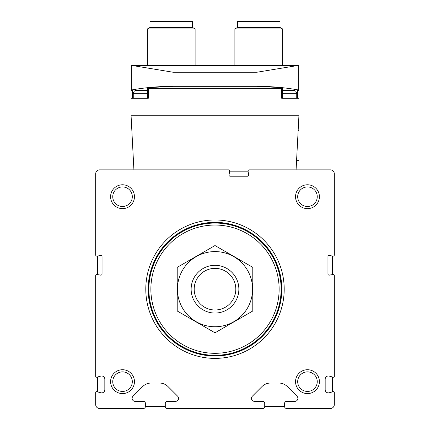 <?xml version="1.0" encoding="UTF-8"?>
<svg xmlns="http://www.w3.org/2000/svg" width="430" height="430" viewBox="0 0 430 430"><rect width="100%" height="100%" fill="white"/><g stroke="black" fill="none" stroke-linecap="round" stroke-linejoin="round"><path stroke-width="0.64" d="M167.27 408.5L262.73 408.5A1.989 1.989 0 0 0 264.719 406.511L264.719 403.329A1.989 1.989 0 0 0 262.73 401.34L254.42 401.34A2.983 2.983 0 0 1 252.308 396.25L262.021 386.538A11.932 11.932 0 0 1 270.454 383.044L278.866 383.044A11.932 11.932 0 0 1 287.304 386.538L297.012 396.25A2.983 2.983 0 0 1 294.905 401.34L286.595 401.34A1.989 1.989 0 0 0 284.606 403.329L284.606 406.511A1.989 1.989 0 0 0 286.595 408.5L330.342 408.5A3.978 3.978 0 0 0 334.32 404.522L334.32 392.434A0.795 0.795 0 0 0 333.32 391.665L329.181 392.773A3.182 3.182 0 0 1 325.171 389.704L325.171 379.174A3.182 3.182 0 0 1 329.181 376.099L333.32 377.207A0.795 0.795 0 0 0 334.32 376.438L334.32 275.684A1.193 1.193 0 0 0 332.922 274.512L329.358 275.141A1.193 1.193 0 0 1 327.956 273.964L327.956 256.667A1.193 1.193 0 0 1 329.358 255.49L332.922 256.119A1.193 1.193 0 0 0 334.32 254.942L334.32 173.833A3.978 3.978 0 0 0 330.342 169.855L249.233 169.855A1.193 1.193 0 0 0 248.062 171.258L248.69 174.822A1.193 1.193 0 0 1 247.513 176.219L230.217 176.219A1.193 1.193 0 0 1 229.04 174.822L229.668 171.258A1.193 1.193 0 0 0 228.491 169.855L99.658 169.855A3.978 3.978 0 0 0 95.68 173.833L95.68 254.942A1.193 1.193 0 0 0 97.078 256.119L100.642 255.49A1.193 1.193 0 0 1 102.044 256.667L102.044 273.964A1.193 1.193 0 0 1 100.642 275.141L97.078 274.512A1.193 1.193 0 0 0 95.68 275.684L95.68 376.438A0.795 0.795 0 0 0 96.68 377.207L100.819 376.099A3.182 3.182 0 0 1 104.829 379.174L104.829 389.704A3.182 3.182 0 0 1 100.819 392.773L96.68 391.665A0.795 0.795 0 0 0 95.68 392.434L95.68 404.522A3.978 3.978 0 0 0 99.658 408.5L143.405 408.5A1.989 1.989 0 0 0 145.394 406.511L145.394 403.329A1.989 1.989 0 0 0 143.405 401.34L135.095 401.34A2.983 2.983 0 0 1 132.988 396.25L142.696 386.538A11.932 11.932 0 0 1 151.134 383.044L159.546 383.044A11.932 11.932 0 0 1 167.979 386.538L177.692 396.25A2.983 2.983 0 0 1 175.58 401.34L167.27 401.34A1.989 1.989 0 0 0 165.281 403.329L165.281 406.511A1.989 1.989 0 0 0 167.27 408.5M145.791 289.18A69.208 69.208 0 0 1 249.604 229.244A69.208 69.208 0 0 1 249.604 349.112A69.208 69.208 0 0 1 145.791 289.18M110.596 381.652A11.932 11.932 0 0 1 128.489 371.321A11.932 11.932 0 0 1 128.489 391.988A11.932 11.932 0 0 1 110.596 381.652M110.596 196.703A11.932 11.932 0 0 1 128.489 186.373A11.932 11.932 0 0 1 128.489 207.04A11.932 11.932 0 0 1 110.596 196.703M295.544 381.652A11.932 11.932 0 0 1 313.438 371.321A11.932 11.932 0 0 1 313.438 391.988A11.932 11.932 0 0 1 295.544 381.652M295.544 196.703A11.932 11.932 0 0 1 313.438 186.373A11.932 11.932 0 0 1 313.438 207.04A11.932 11.932 0 0 1 295.544 196.703M297.694 196.703A9.777 9.777 0 0 1 312.363 188.238A9.777 9.777 0 0 1 312.363 205.174A9.777 9.777 0 0 1 297.694 196.703M297.694 381.652A9.777 9.777 0 0 1 312.363 373.186A9.777 9.777 0 0 1 312.363 390.123A9.777 9.777 0 0 1 297.694 381.652M112.746 196.703A9.777 9.777 0 0 1 127.414 188.238A9.777 9.777 0 0 1 127.414 205.174A9.777 9.777 0 0 1 112.746 196.703M112.746 381.652A9.777 9.777 0 0 1 127.414 373.186A9.777 9.777 0 0 1 127.414 390.123A9.777 9.777 0 0 1 112.746 381.652M148.178 289.18A66.822 66.822 0 0 1 248.411 231.308A66.822 66.822 0 0 1 248.411 347.048A66.822 66.822 0 0 1 148.178 289.18M194.188 289.18A20.812 20.812 0 0 1 225.406 271.153A20.812 20.812 0 0 1 225.406 307.203A20.812 20.812 0 0 1 194.188 289.18M191.135 289.18A23.865 23.865 0 0 1 226.932 268.513A23.865 23.865 0 0 1 226.932 309.847A23.865 23.865 0 0 1 191.135 289.18M150.865 289.18A64.134 64.134 0 0 1 247.067 233.635A64.134 64.134 0 0 1 247.067 344.72A64.134 64.134 0 0 1 150.865 289.18M148.877 289.18A66.123 66.123 0 0 1 248.062 231.915A66.123 66.123 0 0 1 248.062 346.446A66.123 66.123 0 0 1 148.877 289.18M148.479 289.18A66.521 66.521 0 0 1 248.26 231.571A66.521 66.521 0 0 1 248.26 346.79A66.521 66.521 0 0 1 148.479 289.18M177.214 267.363L177.214 310.992L215 332.809L252.786 310.992L252.786 267.363L215 245.546L177.214 267.363M215 326.762A37.587 37.587 0 0 0 247.551 270.384A37.587 37.587 0 0 0 182.449 270.384A37.587 37.587 0 0 0 215 326.762M97.669 391.929L97.669 376.943M97.669 274.614L97.669 256.017M229.566 171.844L248.164 171.844M332.331 256.017L332.331 274.614M332.331 376.943L332.331 391.929M284.606 406.511L264.719 406.511M165.281 406.511L145.394 406.511M282.118 98.266L282.118 87.661L281.698 88.322L281.698 98.266L298.925 98.266L298.925 115.767L296.087 169.855M133.913 169.855L131.075 115.767L298.925 115.767M131.075 115.767L131.075 98.266L148.302 98.266L148.302 88.322L147.893 87.661L173.037 86.333A238.645 238.645 0 0 0 147.893 87.661L147.882 87.661A238.645 238.645 0 0 1 173.037 86.333L147.882 87.661L147.882 98.266M131.075 98.266L131.075 90.714L131.736 89.934A0.795 0.795 0 0 0 131.075 90.714L131.075 65.65L131.736 65.65L131.736 89.934A0.795 0.795 0 0 0 131.075 90.714M298.264 65.65L298.925 65.65L298.925 90.714A0.795 0.795 0 0 0 298.264 89.934L297.452 89.789L298.264 89.934L298.925 90.714A0.795 0.795 0 0 0 298.264 89.934A238.645 238.645 0 0 0 282.494 87.704A238.645 238.645 0 0 1 298.264 89.934L298.264 65.65L131.736 65.65M298.925 98.266L298.925 90.714M296.877 65.65L256.963 72.235L256.963 86.333A238.645 238.645 0 0 1 282.118 87.661A238.645 238.645 0 0 0 256.963 86.333L282.118 87.661L256.963 86.333L173.037 86.333L173.037 72.235L133.123 65.65M132.547 89.789L131.736 89.934A238.645 238.645 0 0 1 147.506 87.704A238.645 238.645 0 0 0 131.736 89.934L132.547 89.789L132.547 98.266L147.506 98.266L147.506 87.698M237.473 27.466L280.032 27.466L280.032 21.5L237.473 21.5L237.473 27.466L234.887 28.96L234.887 65.65M280.032 27.466L282.617 28.96L234.887 28.96M149.968 27.466L192.527 27.466L192.527 21.5L149.968 21.5L149.968 27.466L147.382 28.96L147.382 65.65M192.527 27.466L195.112 28.96L147.382 28.96M297.452 89.789L297.452 98.266L282.494 98.266L282.494 87.698M282.494 90.547L294.41 90.547L282.494 90.402M147.506 90.402L137.24 90.311L135.047 90.698L134.3 91.128L133.262 93.294L133.262 98.266M298.151 130.478L298.925 130.478L298.925 160.309L296.587 160.309M148.328 289.18A66.671 66.671 0 0 1 248.336 231.442A66.671 66.671 0 0 1 248.336 346.919A66.671 66.671 0 0 1 148.328 289.18M281.698 88.322L148.302 88.322M256.963 72.235L173.037 72.235M294.41 90.547L295.7 91.128L296.738 93.294L282.494 93.294M147.506 90.547L135.59 90.547M147.506 93.294L133.262 93.294M282.617 28.96L282.617 65.65M195.112 28.96L195.112 65.65M296.738 93.294L296.738 98.266"/></g></svg>
